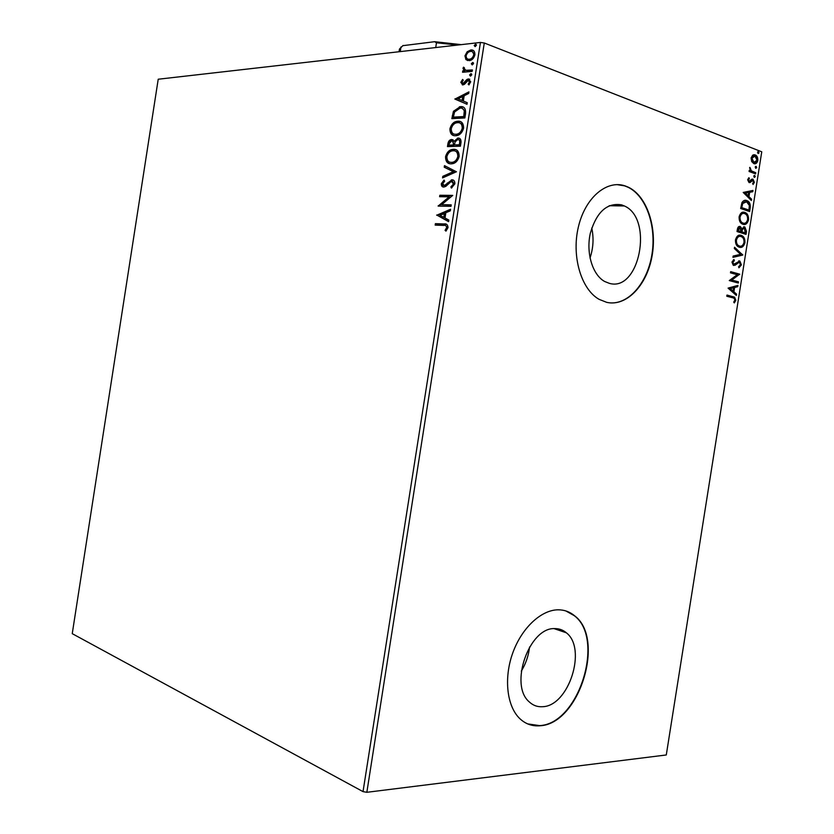 <?xml version="1.0" encoding="UTF-8"?>
<svg xmlns="http://www.w3.org/2000/svg" width="834" height="834" viewBox="0 0 834 834"><rect width="100%" height="100%" fill="white"/><g stroke="black" fill="none" stroke-linecap="round" stroke-linejoin="round"><path stroke-width="1.25" d="M621.632 204.872C607.048 202.453 596.612 211.919 590.316 233.27C585.854 252.921 592.547 274.886 604.64 281.475L609.268 283.32C639.49 292.463 653.825 218.602 624.364 205.956L621.632 204.872M554.86 628.617C529.329 626.949 508.792 685.131 529.361 701.988C533.135 705.491 537.534 707.065 542.548 706.711C568.871 706.2 587.178 648.518 566.349 632.798C563.023 629.951 559.197 628.555 554.86 628.617M558.207 609.81C541.235 609.81 521.698 627.929 512.722 653.053C503.673 678.146 506.822 706.189 519.718 718.543C525.493 724.006 532.228 726.414 539.932 725.768C579.265 724.214 605.672 638.802 574.657 615.826C569.883 611.822 564.399 609.821 558.207 609.81M527.63 723.881L539.577 725.611C578.9 724.068 605.317 638.688 574.292 615.701L565.89 610.947M625.01 185.867C606.474 179.571 584.926 198.023 578.285 227.338C571.436 256.559 581.277 289.356 599.093 299.333L606.652 302.335C626.271 306.891 646.59 285.76 651.917 256.789C657.463 227.891 647.121 196.115 628.367 187.212L625.01 185.867M609.935 302.867C629.138 304.431 647.674 282.33 652 254.068C656.504 225.858 646.11 195.834 627.992 187.212L624.624 185.867L616.993 184.616M465.925 59.6L464.955 55.847L467.144 51.771L470.783 49.988C473.524 49.654 474.9 51.26 474.921 54.804C473.848 58.338 472.002 60.277 469.365 60.642L465.925 59.6L466.706 59.892L465.737 56.139L464.955 55.847M472.159 71.401L462.547 72.277L462.776 70.827L464.184 70.702L463.006 68.315L463.506 67.189L464.413 67.783L464.142 68.451L465.883 70.317L472.388 69.941L472.159 71.401M460.806 82.347L462.599 79.428L463.287 80.21L461.994 82.159L463.141 83.442L466.832 79.543L468.395 78.938L470.699 81.784L468.916 84.901L468.155 84.13L469.479 82.045L468.208 80.398L464.423 84.317L462.88 84.912L460.806 82.347L461.588 82.629L463.099 80.001M465.549 113.528L464.861 117.948L451.84 118.647L453.446 111.297L460.305 106.658C464.1 106.21 465.852 108.493 465.549 113.528M460.431 146.2L447.462 146.596L447.879 143.938C448.296 141.405 449.411 139.935 451.215 139.549L454.228 141.165L458.012 138.058C460.17 138.006 461.171 139.445 461.025 142.405L460.431 146.2M456.427 171.773L442.552 177.913L442.802 176.339L453.3 171.679L444.23 167.207L444.48 165.632L456.427 171.773M451.236 204.872L451.017 206.332L438.142 206.092L449.192 196.803L439.612 196.699L439.841 195.26L452.726 195.385L441.634 204.705L451.236 204.872M443.667 225.409L435.16 225.117L435.39 223.668L444.032 223.96C446.461 223.46 447.785 224.669 448.014 227.588L445.961 231.112L445.085 230.33L446.68 227.546C446.326 225.743 445.314 225.024 443.667 225.409M363.03 791.622L72.245 633.663L158.22 79.23L480.436 42.451L484.283 42.993L366.845 792.3L363.03 791.622L480.436 42.451M436.714 215.245L450.558 209.251L450.308 210.846L445.846 212.691L445.012 218.008L448.859 220.082L448.609 221.667L436.745 215.005M454.874 183.814L451.361 188.067L450.892 186.879L453.519 183.918L451.34 181.312L445.856 186.336L443.782 187.077C442.114 187.087 441.301 185.972 441.322 183.709L444.053 180.081L444.668 181.207L442.625 183.73L444.386 185.575L451.976 179.81C453.925 179.842 454.884 181.166 454.874 183.814M451.236 163.839C447.545 163.985 445.648 161.65 445.533 156.813C446.753 152.486 448.984 150.026 452.216 149.442L453.456 149.307C457.178 149.119 459.075 151.475 459.169 156.396C457.939 160.66 455.739 163.089 452.56 163.693L451.236 163.839M455.635 135.733C451.934 135.973 450.026 133.69 449.912 128.874C451.204 124.381 453.529 121.858 456.886 121.316L457.856 121.201C461.588 120.93 463.506 123.234 463.6 128.134C462.297 132.554 459.993 135.056 456.698 135.619L455.635 135.733M454.895 99.121L468.948 91.876L468.698 93.46L464.173 95.722L463.339 101.039L467.248 102.707L466.998 104.302L454.937 98.881M470.501 76.113L469.584 74.997L470.876 73.684L471.794 74.799L470.501 76.113M472.252 64.916L471.335 63.801L472.638 62.477L473.545 63.582L472.252 64.916M475.119 46.641L474.202 45.547L475.495 44.202L476.412 45.297L475.119 46.641L474.202 45.547M751.674 161.567L751.1 157.949L752.685 155.155L755.177 154.905C757.011 155.583 757.898 157.459 757.825 160.524C756.97 163.297 755.635 164.319 753.8 163.6L751.674 161.567M755.583 173.889L749.078 171.481L749.276 170.292L750.235 170.647L749.849 167.353L751.392 170.876L755.771 172.711L755.583 173.889M747.66 179.675L748.953 177.725L749.412 178.622L748.484 179.894L749.172 181.364L751.82 179.185L752.987 179.206L754.363 182.344L753.102 184.46L752.612 183.563L753.55 182.187L752.737 180.352L750.089 182.542L749.026 182.563L747.66 179.675M750.193 207.958L749.63 211.534L740.665 208.521L741.947 202.599C743.365 200.441 744.971 199.764 746.784 200.577L747.222 200.754C749.568 201.661 750.558 204.059 750.193 207.958L749.443 207.947L748.911 211.294M746.013 234.385L737.027 231.55L737.371 229.36C737.819 227.036 738.747 226.087 740.175 226.514L741.853 228.579L744.835 226.994L746.493 231.32L746.013 234.385M742.74 255.068L732.94 257.362L733.149 256.059L740.592 254.328L734.337 248.532L734.546 247.239L742.74 255.068L732.971 257.143M738.497 281.85L738.309 283.039L729.27 280.578L737.246 274.72L730.49 272.843L730.678 271.644L739.716 274.178L731.783 280.026L738.497 281.85L737.756 281.809L737.59 282.841M732.836 297.811L726.789 296.247L726.977 295.059L734.608 297.175L735.817 300.282L734.327 302.909L733.722 302.137L734.9 300.052L734.097 298.249L732.836 297.811M366.845 792.3L666.283 754.968L761.755 151.809L484.283 42.993M728.072 288.116L737.934 285.395L737.736 286.688L734.598 287.49L733.91 291.817L736.547 294.152L736.349 295.444L728.072 288.116M741.426 264.878L738.914 267.777L738.611 266.682L740.488 264.701L739.31 262.116L735.108 265.222L733.284 265.306L731.95 262.064L733.962 259.52L734.368 260.615L732.877 262.356L733.784 264.242L739.873 261.073L741.426 264.878L740.675 264.837L738.83 267.453M739.32 247.229L738.663 246.968C736.432 245.999 735.369 243.643 735.463 239.89C736.672 235.98 738.57 234.469 741.155 235.344L741.78 235.595C744.001 236.595 745.054 238.962 744.929 242.715C743.74 246.541 741.864 248.042 739.32 247.229M742.948 224.283L742.427 224.085C740.133 223.116 739.028 220.708 739.101 216.861C740.321 212.951 742.208 211.471 744.783 212.409L745.283 212.607C747.577 213.608 748.661 216.027 748.546 219.863C747.358 223.679 745.492 225.159 742.948 224.283M743.209 192.435L752.966 190.444L752.758 191.737L749.662 192.31L748.974 196.636L751.58 199.211L751.371 200.494L743.209 192.435M754.363 177.402L753.78 176.151L754.676 175.432L755.26 176.693L754.363 177.402M755.802 168.332L755.218 167.071L756.115 166.362L756.699 167.624L755.802 168.332M758.148 153.539L757.564 152.268L758.46 151.569L759.034 152.841L758.148 153.539M521.302 671.12C525.837 663.718 528.589 655.67 529.548 646.996M590.024 258.008C593.328 248.146 593.902 238.149 591.765 227.995M726.956 295.194L733.868 297.123L735.077 300.219L735.817 300.282M735.077 300.219L733.972 302.45M737.152 285.603L736.985 286.635L737.736 286.688M736.985 286.635L734.598 287.49M733.857 287.438L733.169 291.764L733.91 291.817M733.169 291.764L736.547 294.152M735.807 294.1L735.692 294.861M733.586 287.751L729.541 288.554L733.065 291.066L733.586 287.751L730.282 288.606L733.065 291.066M729.541 288.554L730.282 288.606M730.657 271.801L739.716 274.178M738.966 274.125L739.675 274.449M738.924 274.396L731.783 280.026M731.043 279.974L737.756 281.809M737.621 262.21L734.358 265.181L735.108 265.222M734.358 265.181L733.659 265.441M733.357 259.874L734.368 260.615M733.628 260.573L732.137 262.314L732.877 262.356M732.137 262.314L732.825 264.117L733.784 264.242M738.716 260.886L739.508 260.927M738.768 260.896L740.675 264.837M734.452 247.813L742.771 254.87M739.643 235.157L741.155 235.344M740.404 235.324L741.03 235.563C743.25 236.564 744.303 238.941 744.189 242.684L744.929 242.715M744.189 242.684C743.386 245.728 741.989 247.291 739.977 247.375M739.695 236.387C737.84 236.053 736.485 237.294 735.651 240.098C735.578 243.09 736.422 244.987 738.184 245.78L739.966 246.145M740.967 236.533C738.914 235.845 737.392 237.033 736.401 240.129C736.328 243.121 737.173 245.019 738.934 245.811L739.508 246.04C741.541 246.708 743.042 245.519 744.011 242.475C744.116 239.462 743.292 237.554 741.509 236.752L740.967 236.533M735.651 240.098L736.401 240.129M738.757 246.009L739.508 246.04M739.258 226.441L740.175 226.514M739.424 226.494L741.853 228.579M743.626 226.817L744.533 226.879M743.782 226.858L745.752 231.289L746.493 231.32M745.752 231.289L745.294 234.166M743.594 228.036L741.697 229.381L741.207 231.842L745.283 232.915L744.345 228.057L742.448 229.413L741.947 231.862L745.283 232.915M739.247 227.682L737.392 230.632L741.03 231.571L739.998 227.703L738.142 230.653L741.03 231.571M737.59 229.402L738.33 229.423M737.392 230.632L738.142 230.653M741.207 231.842L741.947 231.862M741.697 229.381L742.448 229.413M743.146 212.19L744.783 212.409M744.032 212.389L744.533 212.587C746.826 213.587 747.91 216.006 747.796 219.853L748.546 219.863M747.796 219.853C747.035 222.814 745.679 224.356 743.719 224.461M743.23 213.431C741.416 213.129 740.102 214.348 739.289 217.09C739.226 220.155 740.102 222.084 741.906 222.887L743.699 223.231M744.595 213.587C742.552 212.858 741.03 214.025 740.039 217.111C739.977 220.176 740.853 222.105 742.656 222.907L743.136 223.095C745.158 223.804 746.659 222.647 747.629 219.603C747.733 216.517 746.868 214.567 745.033 213.775L744.595 213.587M739.289 217.09L740.039 217.111M742.385 223.074L743.136 223.095M744.96 200.316L746.784 200.577M746.023 200.567L746.472 200.744C748.817 201.651 749.808 204.049 749.443 207.947M745.075 201.567L741.947 203.506L741.03 207.624L748.901 210.043L749.38 205.529L746.586 201.765L742.698 203.517L741.78 207.645L748.901 210.043M741.03 207.624L741.78 207.645M741.947 203.506L742.698 203.517M752.185 190.59L752.007 191.726L752.758 191.737M752.007 191.726L749.662 192.31M748.911 192.3L748.223 196.626L748.974 196.636M748.223 196.626L751.58 199.211M750.829 199.201L750.725 199.858M748.661 192.487L744.647 193.092L748.14 195.813L748.661 192.487L745.398 193.102L748.14 195.813M744.647 193.092L745.398 193.102M748.432 178.184L749.412 178.622M748.651 178.622L747.723 179.894L748.484 179.894M747.723 179.894L748.421 181.364L749.172 181.364M751.997 179.122L752.894 179.164M752.132 179.164L753.613 182.344L754.363 182.344M753.613 182.344L752.873 184.022M751.319 180.415L750.454 181.437L751.205 181.426M750.454 181.437L749.328 182.542L750.089 182.542M754.103 175.536L754.509 176.693L755.26 176.693M754.509 176.693L754.186 177.308M749.224 170.563L750.235 170.647M749.537 167.957L750.454 168.187M749.703 168.187L750.256 168.666M749.933 170.188L751.392 170.876M750.642 170.887L755.771 172.711M755.02 172.711L754.874 173.628M755.531 166.466L755.938 167.634L756.699 167.624M755.938 167.634L755.625 168.239M753.717 154.728L755.177 154.905M754.426 154.915C756.261 155.604 757.136 157.48 757.064 160.535L757.825 160.524M757.064 160.535L754.436 163.766M753.769 155.968L751.142 158.272L753.206 162.411L754.426 162.536M754.989 156.094L751.903 158.262L753.967 162.401L757.022 160.222L754.989 156.094M751.142 158.272L751.903 158.262M757.866 151.673L758.283 152.851L759.034 152.841M758.283 152.851L757.981 153.446M435.984 225.138L436.182 223.866L435.39 223.668M436.182 223.866L446.597 224.325M446.221 230.841L445.085 230.33M445.877 230.528L447.139 228.704L446.346 228.506M447.139 228.704L447.472 227.755L446.68 227.546M447.472 227.755L445.836 225.722M437.537 215.214L450.464 209.834M448.64 221.458L437.496 215.453M443.792 217.351L444.585 217.559L445.22 213.494L439.799 215.203L443.792 217.351L444.428 213.285M438.965 206.113L438.194 205.79M438.976 205.998L449.985 197.022L449.192 196.803M440.435 196.709L440.623 195.469L439.841 195.26M440.623 195.469L452.695 195.594M451.204 205.07L441.634 204.705M451.934 187.754L450.892 186.879M451.674 187.108L454.311 184.147L453.519 183.918M454.311 184.147L452.612 181.499M443.459 187.056L442.103 183.939L441.322 183.709M442.103 183.939L444.366 180.644M444.741 185.846L446.534 184.981L445.752 184.752M446.534 184.981L448.098 183.188L447.316 182.959M448.098 183.188L452.768 180.04L451.976 179.81M443.438 177.527L443.584 176.568L442.802 176.339M443.584 176.568L454.082 171.908L453.3 171.679M454.082 171.908L444.23 167.207M445.022 167.436L445.241 166.008M449.745 163.693C447.305 162.891 446.169 160.67 446.315 157.053L445.533 156.813M446.315 157.053C447.535 152.726 449.766 150.266 452.998 149.682L454.238 149.547L453.456 149.307M454.238 149.547L455.875 149.703M450.287 162.276L453.3 162.505C455.844 162.036 457.605 160.107 458.606 156.719C458.7 153.393 457.585 151.527 455.249 151.11M453.227 150.756L452.205 150.871C449.651 151.35 447.868 153.3 446.857 156.719C446.951 160.628 448.494 162.515 451.465 162.38L452.518 162.276C455.051 161.806 456.823 159.867 457.824 156.479C457.762 152.497 456.229 150.589 453.227 150.756M458.606 156.719L457.824 156.479M452.247 162.62L451.465 162.38M448.285 146.576L448.661 144.188C449.078 141.644 450.193 140.185 451.997 139.799L451.747 139.497M452.528 139.737L453.06 139.768M457.48 138.121L458.262 138.371L455.01 141.415L454.228 141.165M458.804 138.308L459.482 138.35M460.368 143.365L459.586 143.114C459.961 140.79 459.367 139.591 457.793 139.518L455.103 141.884L454.478 144.939L460.107 145.033L460.368 143.365C460.754 141.196 460.232 140.008 458.815 139.768M454.04 144.48L453.258 144.24C453.602 142.061 453.029 140.967 451.538 140.946L449.245 143.615L449.005 145.106L449.787 145.356L453.925 145.22L452.57 141.196M453.925 145.22L453.258 144.24M449.005 145.106L453.143 144.98M460.107 145.033L459.315 144.782L459.586 143.114M454.478 144.939L459.315 144.782M453.936 135.588C451.601 134.774 450.527 132.627 450.694 129.124L449.912 128.874M450.694 129.124C451.986 124.641 454.311 122.118 457.668 121.576L458.637 121.462L457.856 121.201M458.637 121.462L460.483 121.618M454.509 134.17L457.501 134.441C460.128 133.993 461.973 132.022 463.026 128.509C463.141 125.288 462.067 123.463 459.826 123.025M457.626 122.661L456.803 122.754C454.155 123.213 452.309 125.204 451.236 128.749C451.34 132.637 452.883 134.482 455.864 134.284L456.719 134.191C459.346 133.742 461.181 131.762 462.244 128.248C462.182 124.287 460.639 122.421 457.626 122.661M463.026 128.509L462.244 128.248M456.646 134.535L455.864 134.284M452.664 118.595L454.228 111.558L453.446 111.297M454.228 111.558L461.087 106.919L460.305 106.658M461.087 106.919L463.151 107.086M465.049 111.37L464.267 111.099C463.537 108.795 462.14 107.805 460.076 108.107L454.551 111.985L453.383 117.125L454.165 117.385L464.528 116.823L465.049 111.37L462.422 108.483M453.383 117.125L463.746 116.551L464.267 111.099M464.528 116.823L463.746 116.551M455.718 99.152L468.833 92.595M467.009 104.24L455.677 99.392M462.099 100.507L462.88 100.778L463.516 96.713L462.734 96.442L458.043 98.787L462.099 100.507L462.734 96.442M463.058 83.452L463.84 83.734L463.058 83.452M463.84 83.734L464.757 83.317L463.975 83.035M464.757 83.317L467.603 79.824L466.832 79.543M467.603 79.824L469.167 79.22L468.395 78.938M469.167 79.22L469.761 79.23M469.177 84.661L468.155 84.13M468.937 84.411L470.261 82.326L469.479 82.045M470.261 82.326L469.083 80.669M462.37 84.901L461.588 82.629M470.543 76.102L469.584 74.997M470.366 75.279L471.606 73.976M471.575 73.934L470.876 73.684M463.381 72.204L463.558 71.109L462.776 70.827M463.558 71.109L464.955 70.984L464.184 70.702M464.955 70.984L463.006 68.315M463.787 68.607L464.184 67.627M466.654 70.609L472.325 70.306M472.294 64.906L471.335 63.801M472.117 64.093L473.368 62.769L472.638 62.477M465.737 56.139L467.926 52.062L467.144 51.771M467.926 52.062L471.564 50.29L470.783 49.988M471.564 50.29L473.076 50.374M467.634 60.59L466.706 59.892M468.26 59.172L470.126 59.506C472.148 59.36 473.608 57.932 474.504 55.232L472.461 51.791M470.564 51.447C468.531 51.614 467.061 53.042 466.133 55.732C466.227 58.317 467.301 59.475 469.344 59.214C471.377 59.068 472.836 57.64 473.733 54.929C473.67 52.323 472.607 51.155 470.564 51.447M474.504 55.232L473.733 54.929M470.126 59.506L469.344 59.214M474.973 45.849L476.256 44.515M476.235 44.494L475.495 44.202M435.723 47.548L436.474 42.774L434.65 41.7L461.212 44.64M402.759 45.682L434.65 41.7M403.093 45.463L399.486 48.998L399.017 51.739M400.257 51.593L400.977 46.965M457.522 45.057L436.474 42.774M732.367 296.591L733.107 296.654M735.869 263.752L736.62 263.794M741.301 231.237L742.051 231.258M741.155 206.842L741.906 206.863M752.841 171.898L753.592 171.898M444.814 224.158L444.032 223.96M448.661 144.188L447.879 143.938M453.06 116.062L452.289 115.801M464.767 115.248L463.985 114.988M465.977 81.784L465.195 81.503M469.917 70.525L469.135 70.244M554.13 628.648L566.349 632.798M609.206 205.717L624.364 205.956M734.608 297.175L733.868 297.123M733.576 264.159L732.825 264.117M739.873 261.073L739.122 261.032M741.78 235.595L741.03 235.563M738.934 245.811L738.184 245.78M740.446 226.619L739.695 226.598M744.835 226.994L744.084 226.973M745.283 212.607L744.533 212.587M742.656 222.907L741.906 222.887M747.222 200.754L746.472 200.744M752.987 179.206L752.237 179.206M752.539 171.481L751.788 171.491M444.386 185.575L445.168 185.805M451.319 179.883L452.111 180.113M452.216 149.442L452.998 149.682M452.518 162.276L453.3 162.505M451.215 139.549L451.997 139.799M456.886 121.316L457.668 121.576M456.719 134.191L457.501 134.441M459.388 106.762L460.17 107.023M463.141 83.442L463.912 83.723M468.176 78.969L468.948 79.251M470.845 73.684L471.596 73.955"/></g></svg>
